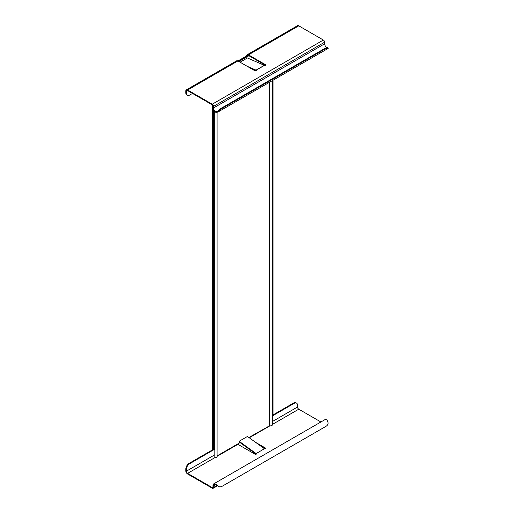 <?xml version="1.0" encoding="UTF-8"?>
<svg xmlns="http://www.w3.org/2000/svg" width="514" height="514" viewBox="0 0 514 514"><rect width="100%" height="100%" fill="white"/><g stroke="black" fill="none" stroke-linecap="round" stroke-linejoin="round"><path stroke-width="0.77" d="M217.056 112.425L217.056 456.702A1.966 1.137 180 0 1 215.899 457.736L214.865 457.19L214.865 449.808L214.351 449.409A1.966 1.137 180 0 1 214.242 449.384L213.606 449.538A0.784 0.456 120 0 1 213.214 449.577A0.784 0.456 120 0 1 213.053 449.217L213.053 108.582M217.056 455.886L240.057 442.612M248.885 437.51L269.619 425.753L269.619 82.208M272.433 80.582L272.253 425.2A1.966 1.137 180 0 1 269.619 425.753M238.335 61.198L248.326 55.428M248.892 55.743L238.888 61.519M213.214 449.577L212.655 449.255A0.784 0.456 -60 0 1 212.494 448.895L212.494 105.042M273.062 80.216L273.062 414.573A0.784 0.456 120 0 1 272.504 415.53L272.433 415.575M256.165 453.579L256.088 454.177A0.797 0.456 -120 0 1 256.017 454.132L239.042 441.879L239.113 441.282L247.446 436.47L264.421 448.722L256.165 453.579A0.784 0.456 180 0 1 256.39 453.901A0.784 0.456 180 0 1 256.165 454.222A0.784 0.456 180 0 1 255.053 454.222L237.918 444.327A1.767 1.022 -120 0 1 237.552 444.051M217.236 485.929L213.13 488.3A1.767 1.022 -120 0 1 212.243 488.21L187.629 473.998A2.551 1.471 -120 0 1 185.824 470.875L185.824 469.109A4.716 2.724 -60 0 1 189.158 463.332L213.098 449.512M259.975 445.516L265.609 448.767A0.784 0.456 180 0 1 264.498 448.767L264.421 448.722M239.113 441.282L256.088 453.534M265.609 448.124A0.784 0.456 180 0 1 265.841 448.446A0.784 0.456 180 0 1 265.609 448.767L265.609 448.124L255.529 442.303M320.903 421.981L298.762 409.195A1.767 1.022 -120 0 1 297.51 407.03L297.51 405.27A4.716 2.724 120 0 0 296.533 403.111A4.716 2.724 120 0 0 294.175 403.342L272.433 415.897M213.13 488.3A1.767 1.022 -120 0 0 213.496 487.49L213.496 485.884A2.911 1.677 60 0 1 214.094 484.554A2.911 1.677 60 0 1 215.771 484.843L215.829 484.239A3.694 2.133 -120 0 0 213.702 483.873A3.694 2.133 -120 0 0 212.937 485.563L212.937 487.169A0.983 0.565 60 0 1 212.738 487.619A0.983 0.565 60 0 1 212.243 487.574L187.629 473.362A1.767 1.022 60 0 1 186.376 471.197L186.376 469.43A4.716 2.724 120 0 1 189.711 463.654L214.37 449.416M272.985 414.933L293.623 403.021A4.716 2.724 -60 0 1 295.98 402.79L296.533 403.111M215.829 484.239L219.619 486.964L215.771 484.843M213.702 483.873L324.835 419.713A3.694 2.133 60 0 1 326.962 420.073C328.729 422.797 328.395 424.885 325.96 426.344L221.495 486.655L219.619 486.964M328.041 48.162L325.96 48.425L221.495 108.737L217.775 112.136L328.163 48.406L326.904 47.481A2.911 1.677 -120 0 1 324.63 43.806L324.63 42.206A1.767 1.022 60 0 0 323.377 40.041L298.762 25.829A2.551 1.471 60 0 0 297.484 25.7L247.195 54.735A2.551 1.471 -120 0 1 248.474 54.857L265.609 64.751A0.784 0.456 180 0 1 265.841 65.072A0.784 0.456 180 0 1 265.609 65.394A0.784 0.456 180 0 1 264.498 65.394L256.088 70.161A0.797 0.456 -120 0 0 256.017 70.129L247.163 66.293M187.353 95.276A4.716 2.724 120 0 1 186.376 93.118L186.376 91.351A1.767 1.022 60 0 1 186.743 90.541A1.767 1.022 60 0 1 187.629 90.631L212.243 104.843A0.983 0.565 60 0 1 212.937 106.045L212.937 107.651A3.694 2.133 -120 0 0 215.829 112.315L215.771 111.641A2.911 1.677 60 0 1 213.496 107.972L213.496 106.366A1.767 1.022 -120 0 0 212.243 104.201L187.629 89.989A2.551 1.471 -120 0 0 186.351 89.86A2.551 1.471 -120 0 0 185.824 91.029L185.824 92.796A4.716 2.724 -60 0 0 186.8 94.955L187.353 95.276A4.716 2.724 120 0 0 189.711 95.039L192.493 93.439M236.491 60.935A2.551 1.471 60 0 1 236.639 60.825A2.551 1.471 60 0 1 237.918 60.954L255.053 70.848A0.784 0.456 180 0 0 256.165 70.848L251.642 68.876M256.165 70.206A0.784 0.456 180 0 1 256.39 70.527A0.784 0.456 180 0 1 256.165 70.848L256.088 70.161M240.057 62.194L247.375 57.966L264.35 65.317A0.797 0.456 60 0 1 264.421 65.349M265.609 64.751L265.609 65.394L248.474 55.499A1.767 1.022 60 0 0 247.902 55.332L247.048 54.837L245.557 56.546L187.629 89.989M246.675 56.379L247.902 55.332M328.176 48.265L327.765 47.725M327.534 47.616L326.904 47.481M215.771 111.641L217.383 111.454L220.943 108.415L325.407 48.104L327.527 47.616M217.775 112.136L215.829 112.315M325.407 48.104L325.96 48.425M269.169 82.465L269.169 425.798M214.242 449.384L214.242 111.011M213.798 110.375L213.798 449.429M213.053 449.217L212.494 448.895M249.258 437.78L269.959 425.83M272.433 424.397L298.762 409.195M212.937 487.169L212.243 487.574M187.629 473.362L215.051 457.531M217.056 456.368L237.918 444.327M297.51 407.03L272.433 421.512M189.711 463.654L189.158 463.332M293.623 403.021L294.175 403.342M214.865 454.749L186.376 471.197M213.496 485.884L215.552 484.702M216.786 485.595L213.496 487.49M219.003 486.687L218.489 486.642M185.824 469.109L186.376 469.43M248.474 54.857L298.762 25.829M323.377 40.041L212.243 104.201M264.35 65.317L256.017 70.129M186.376 91.351L187.629 90.631M186.376 93.118L185.824 92.796M245.557 56.546L245.975 56.784M324.63 43.806L213.496 107.972M213.496 106.366L324.63 42.206M221.495 108.737L220.943 108.415M236.639 60.825L186.351 89.86"/></g></svg>
